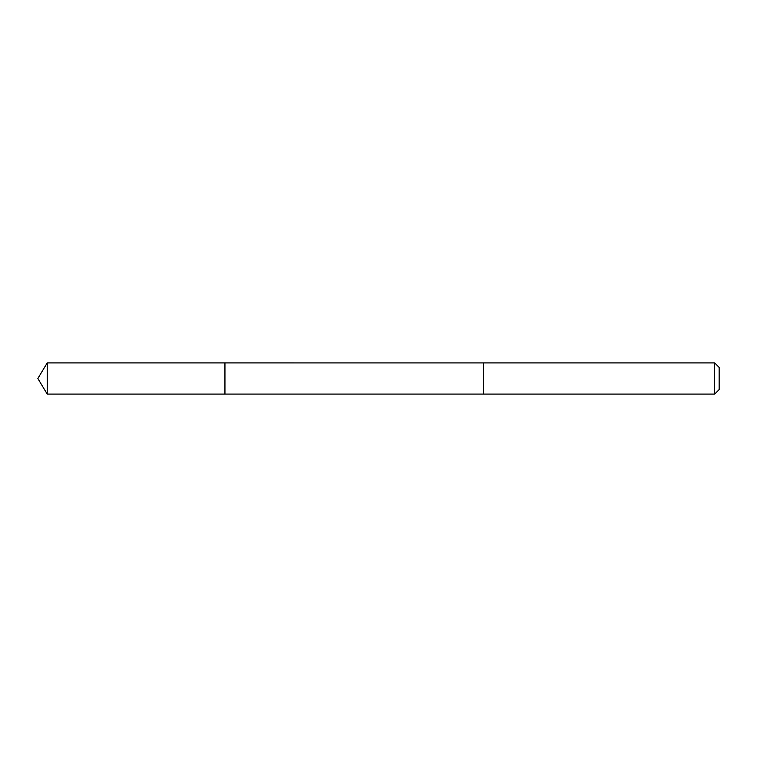 <?xml version="1.0" encoding="UTF-8"?>
<svg xmlns="http://www.w3.org/2000/svg" width="757" height="757" viewBox="0 0 757 757"><rect width="100%" height="100%" fill="white"/><g stroke="black" fill="none" stroke-linecap="round" stroke-linejoin="round"><path stroke-width="0.57" stroke-dasharray="3.79 2.84" d="M224.943 388.843L224.943 362.906L224.943 388.843M47.218 394.094L47.218 362.906M483.316 394.085L483.316 362.915M483.316 394.094L483.316 362.906M714.646 394.094L714.646 362.906M719.15 389.59L719.15 367.41"/><path stroke-width="1.14" d="M224.943 394.094L224.943 362.906L47.218 362.906L47.218 394.094L224.943 394.094L224.943 362.906L483.316 362.915L483.316 394.085L47.218 394.094L37.85 378.5L47.218 394.094M483.316 368.157L483.316 394.094L714.646 394.094L714.646 362.906L483.316 362.906L483.316 368.157M714.646 362.906L719.15 367.41L719.15 389.59L714.646 394.094M37.85 378.5L47.218 362.906"/></g></svg>
